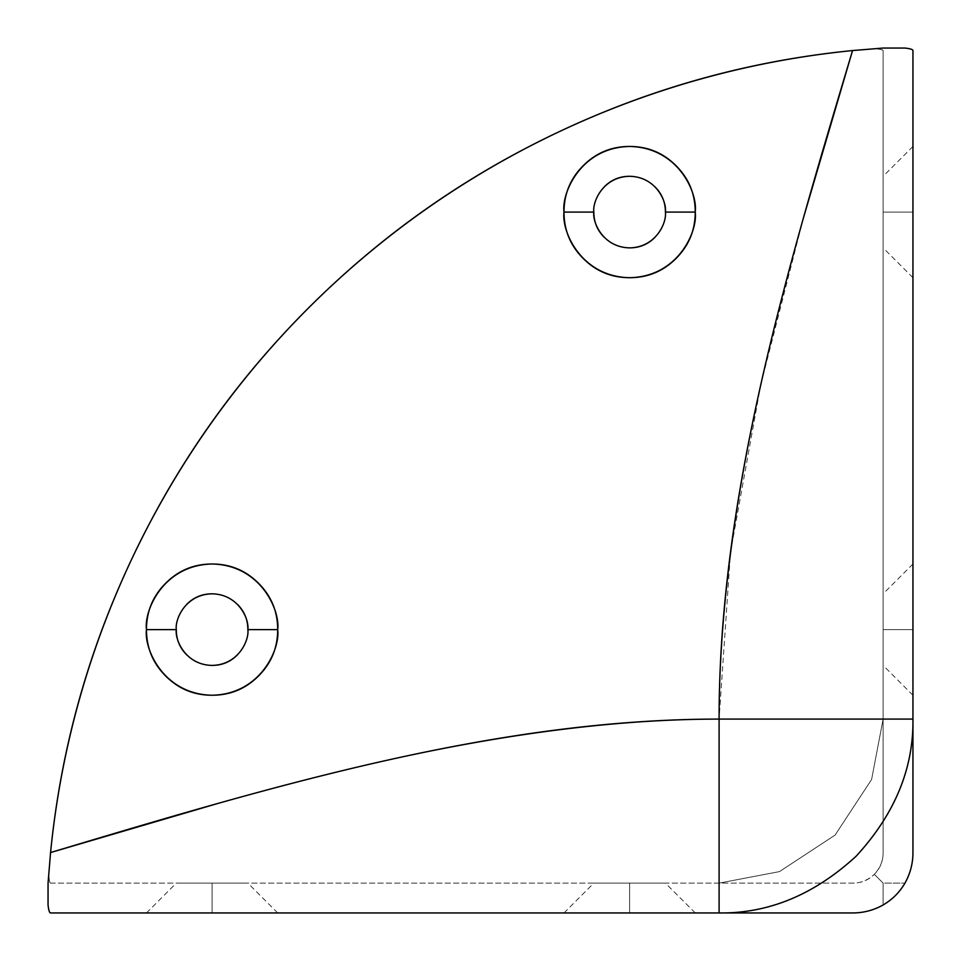 <?xml version="1.0" encoding="UTF-8"?>
<svg xmlns="http://www.w3.org/2000/svg" width="961" height="961" viewBox="0 0 961 961"><rect width="100%" height="100%" fill="white"/><g stroke="black" fill="none" stroke-linecap="round" stroke-linejoin="round"><path stroke-width="0.72" stroke-dasharray="4.8 3.6" d="M883.123 212.081L912.95 212.081L912.95 277.693L912.95 212.081L912.95 277.693L912.95 212.081L883.123 212.081L883.123 176.295L883.123 247.866L883.123 176.295L883.123 212.081L883.123 176.295L883.123 212.081L912.95 212.081L912.95 277.693L912.95 146.468L912.95 212.081L912.95 146.468L912.95 212.081L912.95 146.468L912.95 212.081L883.123 212.081M883.123 629.623L912.95 629.623L912.95 695.235L912.95 629.623L912.95 695.235L912.95 629.623L883.123 629.623L883.123 593.826L883.123 665.408L883.123 593.826L883.123 629.623L883.123 593.826L883.123 629.623L912.95 629.623L912.95 695.235L912.95 564.011L912.95 629.623L912.95 564.011L912.95 629.623L912.95 564.011L912.95 629.623L883.123 629.623M212.081 883.123L212.081 912.95L146.468 912.95L212.081 912.95L146.468 912.95L212.081 912.95L212.081 883.123L176.295 883.123L247.866 883.123L212.081 883.123L247.866 883.123L212.081 883.123L247.866 883.123L212.081 883.123L212.081 912.95L277.693 912.95L146.468 912.95L277.693 912.95L212.081 912.95L277.693 912.95L212.081 912.95L212.081 883.123M629.623 883.123L629.623 912.95L564.011 912.95L629.623 912.95L564.011 912.95L629.623 912.95L629.623 883.123L593.826 883.123L665.408 883.123L629.623 883.123L665.408 883.123L629.623 883.123L665.408 883.123L629.623 883.123L629.623 912.95L695.235 912.95L564.011 912.95L695.235 912.95L629.623 912.95L695.235 912.95L629.623 912.95L629.623 883.123M912.95 852.551L912.95 50.561L912.95 852.551M883.123 852.551L883.123 50.561C883.123 49.72 880.192 49.095 874.342 48.663L883.123 48.05L874.342 48.663C880.276 49.299 883.207 49.924 883.123 50.561L883.123 852.551C883.207 860.539 880.276 867.795 874.342 874.342L883.123 883.123L883.123 904.962L883.123 883.123L904.962 883.123L883.123 883.123L874.342 874.342C880.192 868.408 883.123 861.14 883.123 852.551M50.561 883.123L852.551 883.123C861.14 883.123 868.408 880.192 874.342 874.342C867.795 880.276 860.539 883.207 852.551 883.123L50.561 883.123C49.924 883.207 49.299 880.276 48.663 874.342C49.095 880.192 49.72 883.123 50.561 883.123M48.05 883.123L48.05 904.962L48.05 883.123L50.561 852.551A894.727 894.727 0 0 1 852.551 50.561L803.492 217.691C786.122 279.531 771.875 335.245 760.752 384.82C732.979 508.561 719.092 619.989 719.092 719.092C619.989 719.092 508.561 732.979 384.82 760.752C335.245 771.875 279.531 786.122 217.691 803.492L50.561 852.551C60.771 749.664 87.992 651.51 132.222 558.065C176.464 464.619 235.133 381.349 308.241 308.241C381.349 235.133 464.619 176.464 558.065 132.222M186.77 654.922C193.762 661.913 202.194 665.408 212.081 665.408M237.391 654.922C244.382 647.942 247.866 639.509 247.866 629.623M237.391 604.313C230.4 597.322 221.967 593.826 212.081 593.826M186.77 604.313C179.791 611.304 176.295 619.737 176.295 629.623M604.313 237.391C611.304 244.382 619.737 247.866 629.623 247.866M654.922 237.391C661.913 230.4 665.408 221.967 665.408 212.081M654.922 186.77C647.942 179.791 639.509 176.295 629.623 176.295M604.313 186.77C597.322 193.762 593.826 202.194 593.826 212.081M852.551 912.95L50.561 912.95L852.551 912.95M883.123 48.05L904.962 48.05L883.123 48.05M50.561 852.551C273.404 785.702 496.248 719.092 719.092 719.092L719.092 883.123L779.467 871.603L835.085 835.085L871.603 779.467L883.123 719.092L719.092 719.092L719.092 883.123L779.467 871.603L835.085 835.085L871.603 779.467L883.123 719.092L719.092 719.092L730.54 551.962L760.752 384.82M760.764 384.76L803.468 217.799M912.95 277.693L883.123 247.866M912.95 695.235L883.123 665.408M146.468 912.95L176.295 883.123M564.011 912.95L593.826 883.123M695.235 912.95L665.408 883.123M277.693 912.95L247.866 883.123M912.95 564.011L883.123 593.826M912.95 146.468L883.123 176.295"/><path stroke-width="1.44" d="M247.866 629.623C249.307 619.148 238.568 594.318 212.081 593.826C185.593 594.318 174.854 619.148 176.295 629.623L146.468 629.623C143.838 610.427 163.514 564.9 212.081 564.011C260.647 564.9 280.336 610.427 277.693 629.623C277.693 647.738 271.29 663.21 258.473 676.015C245.668 688.833 230.196 695.235 212.081 695.235C193.966 695.235 178.494 688.833 165.688 676.015C152.871 663.21 146.468 647.738 146.468 629.623C146.468 611.496 152.871 596.036 165.688 583.231C178.494 570.414 193.966 564.011 212.081 564.011C230.196 564.011 245.668 570.414 258.473 583.231C271.29 596.036 277.693 611.496 277.693 629.623L247.866 629.623L277.693 629.623C280.336 648.807 260.647 694.335 212.081 695.235C163.514 694.335 143.838 648.807 146.468 629.623L176.295 629.623C174.854 640.086 185.593 664.916 212.081 665.408C238.568 664.916 249.307 640.086 247.866 629.623C247.866 619.737 244.382 611.304 237.391 604.313L237.355 604.277M665.408 212.081C666.85 201.618 656.111 176.776 629.623 176.295C603.136 176.776 592.396 201.618 593.826 212.081L564.011 212.081C561.368 192.885 581.057 147.369 629.623 146.468C678.19 147.369 697.866 192.885 695.235 212.081C695.235 230.196 688.833 245.668 676.015 258.473C663.21 271.29 647.738 277.693 629.623 277.693C611.496 277.693 596.036 271.29 583.231 258.473C570.414 245.668 564.011 230.196 564.011 212.081C564.011 193.966 570.414 178.494 583.231 165.688C596.036 152.871 611.496 146.468 629.623 146.468C647.738 146.468 663.21 152.871 676.015 165.688C688.833 178.494 695.235 193.966 695.235 212.081L665.408 212.081L695.235 212.081C697.866 231.277 678.19 276.804 629.623 277.693C581.057 276.804 561.368 231.277 564.011 212.081L593.826 212.081C592.396 222.556 603.136 247.385 629.623 247.866C656.111 247.385 666.85 222.556 665.408 212.081C665.408 202.194 661.913 193.762 654.922 186.77L654.885 186.734M50.561 852.551L217.691 803.492C279.531 786.122 335.245 771.875 384.82 760.752C508.561 732.979 619.989 719.092 719.092 719.092C719.092 619.989 732.979 508.561 760.752 384.82C771.875 335.245 786.122 279.531 803.492 217.691L852.551 50.561C749.664 60.771 651.51 87.992 558.065 132.222C464.619 176.464 381.349 235.133 308.241 308.241C235.133 381.349 176.464 464.619 132.222 558.065C87.992 651.51 60.771 749.664 50.561 852.551A894.727 894.727 0 0 1 852.551 50.561L883.123 48.05L904.962 48.05C910.283 48.651 912.95 49.492 912.95 50.561L912.95 852.551C912.95 863.422 910.283 873.621 904.962 883.123C899.592 892.313 892.313 899.592 883.123 904.962C873.621 910.283 863.422 912.95 852.551 912.95C863.422 912.95 873.621 910.283 883.123 904.962C892.313 899.592 899.592 892.313 904.962 883.123C910.283 873.621 912.95 863.422 912.95 852.551L912.95 719.092C913.611 768.572 894.691 814.267 856.167 856.167C814.267 894.691 768.572 913.611 719.092 912.95L852.551 912.95L719.092 912.95L719.092 719.092C496.248 719.092 273.404 785.702 50.561 852.551L48.05 883.123L50.561 852.551L48.05 883.123L48.05 904.962L48.05 883.123M558.065 132.222C651.51 87.992 749.664 60.771 852.551 50.561L855.819 50.236M176.295 629.623C176.295 639.509 179.791 647.942 186.77 654.922L186.818 654.97M212.081 665.408C221.967 665.408 230.4 661.913 237.391 654.922M212.117 593.826L212.081 593.826C202.194 593.826 193.762 597.322 186.77 604.313M593.826 212.081C593.826 221.967 597.322 230.4 604.313 237.391L604.349 237.427M629.623 247.866C639.509 247.866 647.942 244.382 654.922 237.391M629.659 176.295L629.623 176.295C619.737 176.295 611.304 179.791 604.313 186.77M50.561 912.95C49.492 912.95 48.651 910.283 48.05 904.962C48.651 910.283 49.492 912.95 50.561 912.95L719.092 912.95C768.572 913.611 814.267 894.691 856.167 856.167C894.691 814.267 913.611 768.572 912.95 719.092L719.092 719.092L719.092 912.95L50.561 912.95M803.468 217.799L852.551 50.561C785.702 273.404 719.092 496.248 719.092 719.092L912.95 719.092L912.95 50.561C912.95 49.492 910.283 48.651 904.962 48.05L883.123 48.05L852.551 50.561"/></g></svg>
